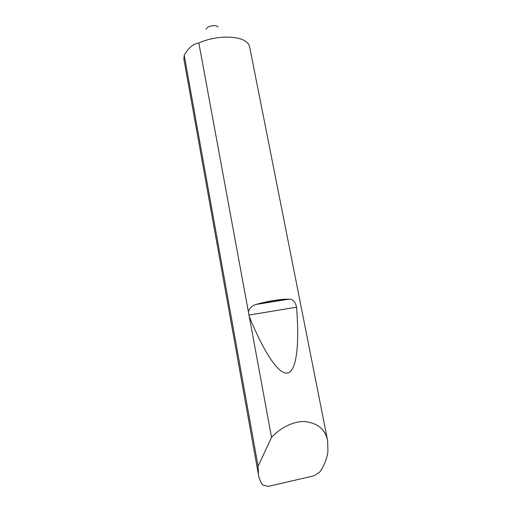 <?xml version="1.0" encoding="UTF-8"?>
<svg xmlns="http://www.w3.org/2000/svg" width="512" height="512" viewBox="0 0 512 512"><rect width="100%" height="100%" fill="white"/><g stroke="black" fill="none" stroke-linecap="round" stroke-linejoin="round"><path stroke-width="0.77" d="M206.099 29.312C206.918 27.29 209.318 26.061 213.286 25.619C215.699 25.536 217.293 26.016 218.061 27.053M223.238 37.158C236.678 36.704 245.203 39.168 248.813 44.55L249.594 46.611L327.654 440.678L327.93 451.571C326.944 458.573 324.307 465.312 320.013 471.776L314.189 475.757L268.192 486.4L262.656 484.992C260.582 482.099 259.181 478.688 258.445 474.746L258.074 466.221L184.224 55.238C188.352 47.962 193.222 43.859 198.835 42.938C206.355 39.667 214.49 37.741 223.238 37.158M258.074 466.221L271.539 437.382C278.733 429.37 291.552 421.363 304.339 421.498C317.658 423.002 325.434 429.395 327.654 440.678M248.365 311.654C249.664 307.872 252.282 305.466 256.218 304.435L257.773 303.962C268.909 300.947 278.886 299.341 287.706 299.142L288.915 299.174C292.909 299.13 295.45 301.811 296.544 307.213C299.43 342.547 297.05 370.874 287.654 372.973C278.266 375.072 263.034 350.362 249.242 316.429L198.835 42.938M271.539 437.382L249.242 316.429M258.445 474.746L183.866 59.034L184.224 55.238M257.773 303.962L287.706 299.142M248.838 315.072L296.544 307.213M256.218 304.435L288.915 299.174"/></g></svg>
